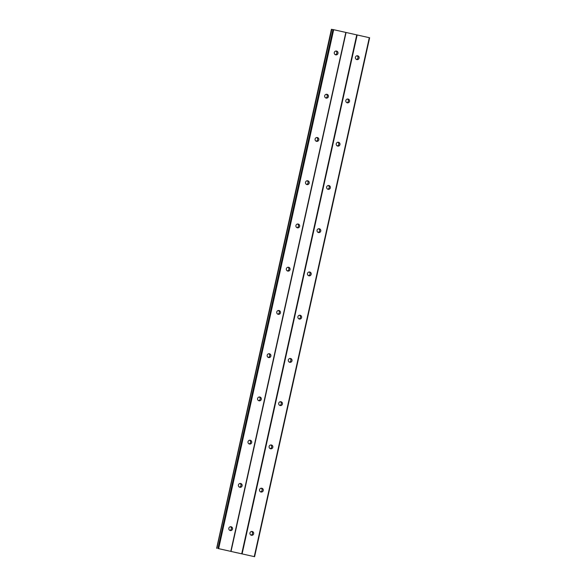 <?xml version="1.0" encoding="UTF-8"?>
<svg xmlns="http://www.w3.org/2000/svg" width="586" height="586" viewBox="0 0 586 586"><rect width="100%" height="100%" fill="white"/><g stroke="black" fill="none" stroke-linecap="round" stroke-linejoin="round"><path stroke-width="0.88" d="M249.966 532.96A1.941 1.897 -80.5 0 1 252.134 531.465A1.941 1.897 -80.5 0 1 253.657 533.787A1.941 1.897 -80.5 0 1 251.497 535.289A1.941 1.897 -80.5 0 1 249.966 532.96M251.541 531.458A1.941 1.897 -80.5 0 1 250.933 535.099M259.547 489.713A1.941 1.897 -80.5 0 1 261.715 488.219A1.941 1.897 -80.5 0 1 263.246 490.548A1.941 1.897 -80.5 0 1 261.078 492.042A1.941 1.897 -80.5 0 1 259.547 489.713M261.129 488.219A1.941 1.897 -80.5 0 1 260.521 491.852M269.135 446.473A1.941 1.897 -80.5 0 1 271.303 444.972A1.941 1.897 -80.5 0 1 272.834 447.301A1.941 1.897 -80.5 0 1 270.666 448.795A1.941 1.897 -80.5 0 1 269.135 446.473M270.717 444.972A1.941 1.897 -80.5 0 1 270.109 448.612M278.724 403.227A1.941 1.897 -80.5 0 1 280.892 401.732A1.941 1.897 -80.5 0 1 282.423 404.054A1.941 1.897 -80.5 0 1 280.255 405.556A1.941 1.897 -80.5 0 1 278.724 403.227M280.306 401.725A1.941 1.897 -80.5 0 1 279.698 405.365M288.312 359.987A1.941 1.897 -80.5 0 1 290.48 358.486A1.941 1.897 -80.5 0 1 292.011 360.815A1.941 1.897 -80.5 0 1 289.843 362.309A1.941 1.897 -80.5 0 1 288.312 359.987M289.894 358.486A1.941 1.897 -80.5 0 1 289.286 362.126M297.9 316.74A1.941 1.897 -80.5 0 1 300.069 315.239A1.941 1.897 -80.5 0 1 301.6 317.568A1.941 1.897 -80.5 0 1 299.431 319.062A1.941 1.897 -80.5 0 1 297.9 316.74M299.475 315.239A1.941 1.897 -80.5 0 1 298.867 318.879M307.482 273.494A1.941 1.897 -80.5 0 1 309.65 271.999A1.941 1.897 -80.5 0 1 311.181 274.321A1.941 1.897 -80.5 0 1 309.012 275.823A1.941 1.897 -80.5 0 1 307.482 273.494M309.064 271.992A1.941 1.897 -80.5 0 1 308.456 275.632M317.07 230.254A1.941 1.897 -80.5 0 1 319.238 228.752A1.941 1.897 -80.5 0 1 320.769 231.082A1.941 1.897 -80.5 0 1 318.601 232.576A1.941 1.897 -80.5 0 1 317.07 230.254M318.652 228.752A1.941 1.897 -80.5 0 1 318.044 232.393M326.658 187.007A1.941 1.897 -80.5 0 1 328.827 185.513A1.941 1.897 -80.5 0 1 330.358 187.835A1.941 1.897 -80.5 0 1 328.189 189.329A1.941 1.897 -80.5 0 1 326.658 187.007M328.241 185.506A1.941 1.897 -80.5 0 1 327.633 189.146M336.247 143.76A1.941 1.897 -80.5 0 1 338.415 142.266A1.941 1.897 -80.5 0 1 339.946 144.588A1.941 1.897 -80.5 0 1 337.778 146.09A1.941 1.897 -80.5 0 1 336.247 143.76M337.829 142.259A1.941 1.897 -80.5 0 1 337.221 145.899M345.835 100.521A1.941 1.897 -80.5 0 1 348.003 99.019A1.941 1.897 -80.5 0 1 349.534 101.349A1.941 1.897 -80.5 0 1 347.366 102.843A1.941 1.897 -80.5 0 1 345.835 100.521M347.41 99.019A1.941 1.897 -80.5 0 1 346.809 102.66M355.416 57.274A1.941 1.897 -80.5 0 1 357.585 55.78A1.941 1.897 -80.5 0 1 359.115 58.102A1.941 1.897 -80.5 0 1 356.947 59.604A1.941 1.897 -80.5 0 1 355.416 57.274M356.999 55.773A1.941 1.897 -80.5 0 1 356.391 59.413M228.833 528.22A1.941 1.897 -80.5 0 1 230.994 526.726A1.941 1.897 -80.5 0 1 232.525 529.048A1.941 1.897 -80.5 0 1 230.357 530.55A1.941 1.897 -80.5 0 1 228.833 528.22M230.408 526.719A1.941 1.897 -80.5 0 1 229.8 530.359M238.414 484.981A1.941 1.897 -80.5 0 1 240.582 483.479A1.941 1.897 -80.5 0 1 242.113 485.809A1.941 1.897 -80.5 0 1 239.945 487.303A1.941 1.897 -80.5 0 1 238.414 484.981M239.996 483.479A1.941 1.897 -80.5 0 1 239.388 487.12M248.003 441.734A1.941 1.897 -80.5 0 1 250.171 440.24A1.941 1.897 -80.5 0 1 251.702 442.562A1.941 1.897 -80.5 0 1 249.533 444.056A1.941 1.897 -80.5 0 1 248.003 441.734M249.585 440.233A1.941 1.897 -80.5 0 1 248.977 443.873M257.591 398.487A1.941 1.897 -80.5 0 1 259.759 396.993A1.941 1.897 -80.5 0 1 261.29 399.315A1.941 1.897 -80.5 0 1 259.122 400.817A1.941 1.897 -80.5 0 1 257.591 398.487M259.173 396.986A1.941 1.897 -80.5 0 1 258.565 400.626M267.179 355.248A1.941 1.897 -80.5 0 1 269.348 353.746A1.941 1.897 -80.5 0 1 270.879 356.076A1.941 1.897 -80.5 0 1 268.71 357.57A1.941 1.897 -80.5 0 1 267.179 355.248M268.754 353.746A1.941 1.897 -80.5 0 1 268.154 357.387M276.768 312.001A1.941 1.897 -80.5 0 1 278.936 310.507A1.941 1.897 -80.5 0 1 280.46 312.829A1.941 1.897 -80.5 0 1 278.291 314.323A1.941 1.897 -80.5 0 1 276.768 312.001M278.343 310.499A1.941 1.897 -80.5 0 1 277.735 314.14M286.349 268.754A1.941 1.897 -80.5 0 1 288.517 267.26A1.941 1.897 -80.5 0 1 290.048 269.582A1.941 1.897 -80.5 0 1 287.88 271.084A1.941 1.897 -80.5 0 1 286.349 268.754M287.931 267.253A1.941 1.897 -80.5 0 1 287.323 270.893M295.937 225.515A1.941 1.897 -80.5 0 1 298.106 224.013A1.941 1.897 -80.5 0 1 299.636 226.343A1.941 1.897 -80.5 0 1 297.468 227.837A1.941 1.897 -80.5 0 1 295.937 225.515M297.52 224.013A1.941 1.897 -80.5 0 1 296.912 227.654M305.526 182.268A1.941 1.897 -80.5 0 1 307.694 180.774A1.941 1.897 -80.5 0 1 309.225 183.096A1.941 1.897 -80.5 0 1 307.057 184.597A1.941 1.897 -80.5 0 1 305.526 182.268M307.108 180.766A1.941 1.897 -80.5 0 1 306.5 184.407M315.114 139.021A1.941 1.897 -80.5 0 1 317.282 137.527A1.941 1.897 -80.5 0 1 318.813 139.849A1.941 1.897 -80.5 0 1 316.645 141.351A1.941 1.897 -80.5 0 1 315.114 139.021M316.696 137.52A1.941 1.897 -80.5 0 1 316.088 141.16M324.703 95.782A1.941 1.897 -80.5 0 1 326.871 94.28A1.941 1.897 -80.5 0 1 328.394 96.609A1.941 1.897 -80.5 0 1 326.234 98.104A1.941 1.897 -80.5 0 1 324.703 95.782M326.277 94.28A1.941 1.897 -80.5 0 1 325.67 97.921M334.284 52.535A1.941 1.897 -80.5 0 1 336.452 51.041A1.941 1.897 -80.5 0 1 337.983 53.363A1.941 1.897 -80.5 0 1 335.815 54.864A1.941 1.897 -80.5 0 1 334.284 52.535M335.866 51.033A1.941 1.897 -80.5 0 1 335.258 54.674M254.588 556.7L369.634 37.768L333.69 29.703L332.98 29.564L217.948 548.496L254.588 556.7L217.948 548.496M331.42 29.3L216.644 548.276M332.965 29.622L331.691 29.344M236.524 552.715L235.484 552.488L236.524 552.715M236.554 552.723L236.986 552.796M234.114 552.18L234.576 552.261M356.757 34.882L241.718 553.814M346.07 32.486L231.03 551.419M357.152 34.962L242.106 553.895M369.297 37.687L254.258 556.619M333.178 29.593L218.131 548.525M333.69 29.703L218.644 548.635M345.843 32.428L230.796 551.36M331.837 29.381L216.798 548.313M332.98 29.564L217.933 548.496"/></g></svg>
